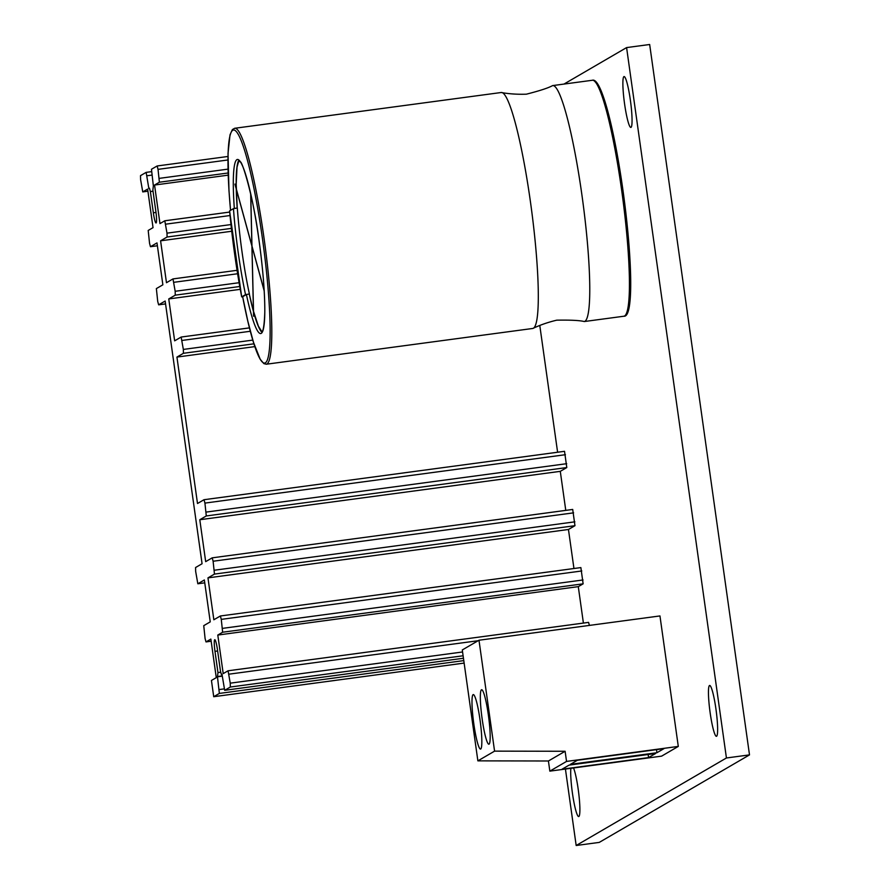 <?xml version="1.0" encoding="UTF-8"?>
<svg xmlns="http://www.w3.org/2000/svg" width="890" height="890" viewBox="0 0 890 890"><rect width="100%" height="100%" fill="white"/><g stroke="black" fill="none" stroke-linecap="round" stroke-linejoin="round"><path stroke-width="1.33" d="M630.387 100.281A25.654 3.126 -97.6 0 0 624.057 76.562A25.654 3.126 -97.6 0 0 624.546 103.685A25.654 3.126 -97.6 0 0 630.877 127.415A25.654 3.126 -97.6 0 0 630.387 100.281M570.89 768.315A25.654 3.126 -97.6 0 0 572.381 792.812A25.654 3.126 -97.6 0 0 578.711 816.542A25.654 3.126 -97.6 0 0 578.222 789.408A25.654 3.126 -97.6 0 0 573.538 767.959M715.961 709.185A25.654 3.126 -97.6 0 0 709.63 685.467A25.654 3.126 -97.6 0 0 710.12 712.59A25.654 3.126 -97.6 0 0 716.45 736.308A25.654 3.126 -97.6 0 0 715.961 709.185M565.428 769.049L576.175 845.5L726.429 757.98L626.593 47.593L563.96 84.083M576.175 845.5L599.237 842.407L749.502 754.887L649.667 44.5L626.593 47.593M726.429 757.98L749.502 754.887M242.948 296.782L241.68 296.871L245.54 294.623L249.4 293.989L246.408 294.512L242.647 296.704A117.558 14.329 82.4 0 0 267.623 359.171A117.558 14.329 82.4 0 0 262.45 238.654A117.558 14.329 82.4 0 0 235.561 130.819A117.558 14.329 82.4 0 0 230.543 210.329M249.4 293.989A85.863 10.469 82.4 0 1 237.319 208.004L233.458 208.638L229.598 210.897A118.448 14.44 82.4 0 0 241.68 296.871L229.587 210.897M234.982 184.074L251.903 245.807L250.668 193.764M250.735 194.065L251.97 246.052L264.185 290.607M264.197 290.919L251.981 246.319L253.639 316.228M253.572 316.017L251.915 246.085L234.982 184.319M158.031 169.367L159.388 182.216L154.548 185.042L159.966 223.601L164.806 220.787L166.997 233.158L167.086 237.018L160.589 240.812L166.474 282.709L172.983 278.915L175.174 291.286L175.263 295.157L168.755 298.94L174.651 340.837L181.148 337.054L183.34 349.425L183.429 353.297L176.932 357.079L197.502 503.506L204.01 499.713L204.934 503.095L206.291 515.955L199.794 519.738L205.679 561.646L212.198 557.841L213.111 561.234L214.468 574.095L207.96 577.877L213.845 619.774L220.375 615.98L221.276 619.373L222.634 632.223L217.794 635.048L223.212 673.608L228.074 670.782L230.243 683.164L230.332 687.024L224.681 690.317L221.977 674.175L221.376 674.52L220.464 671.127L217.483 649.889A10.992 1.335 82.4 0 0 214.768 639.721A10.992 1.335 82.4 0 0 214.98 651.346L217.961 672.584L217.471 676.801L219.363 693.421L213.722 696.703L211.442 680.461L216.281 677.646L210.863 639.087L206.002 641.913L205.089 638.519L203.743 625.67L210.24 621.876L204.355 579.98L197.825 583.773L195.655 571.391L195.566 567.531L202.075 563.737L165.151 301.043L158.654 304.836L157.719 301.454L156.362 288.594L162.87 284.811L156.985 242.903L150.455 246.708L149.553 243.315L148.196 230.454L153.036 227.64L147.618 189.081L142.756 191.906L140.587 179.524L140.498 175.653L146.149 172.371L148.853 188.513L149.453 188.168L150.365 191.561L153.347 212.799A10.992 1.335 -97.6 0 0 156.061 222.967A10.992 1.335 -97.6 0 0 156.128 222.934A10.992 1.335 -97.6 0 0 155.85 211.342L152.869 190.093L153.358 185.888L151.467 169.267L157.13 165.974L227.951 156.473L157.13 165.974L158.031 169.367L227.907 159.978M217.471 676.801L222.255 676.155M165.551 303.913L158.631 304.836L165.551 303.902M539.874 326.074L557.607 452.242M564.527 451.308L204.033 499.713L564.527 451.308L566.797 467.561L560.288 471.344L565.773 510.382M572.704 509.447L212.198 557.841L572.704 509.447L574.962 525.69L568.454 529.483L573.95 568.51M580.87 567.586L220.375 615.98L580.87 567.586L583.128 583.829L578.289 586.644L583.406 623.078M228.096 670.782L588.557 622.388L589.425 625.403M217.794 635.048L578.289 586.644M207.96 577.877L568.454 529.483M199.794 519.738L560.288 471.344M176.932 357.079L254.874 346.611M168.755 298.94L240.267 289.339M160.589 240.812L231.712 231.255M154.548 185.042L228.174 175.152M488.388 715.137A27.49 3.349 -97.6 0 0 481.601 689.728A27.49 3.349 -97.6 0 0 482.124 718.786A27.49 3.349 -97.6 0 0 488.91 744.207A27.49 3.349 -97.6 0 0 488.388 715.137M480.044 719.999A27.49 3.349 -97.6 0 0 473.246 694.589A27.49 3.349 -97.6 0 0 473.78 723.648A27.49 3.349 -97.6 0 0 480.567 749.069A27.49 3.349 -97.6 0 0 480.044 719.999M462.288 649.956L477.874 760.861L494.573 751.138L478.987 640.233L462.288 649.956M494.573 751.138L565.117 751.271L548.418 760.995L549.842 771.14L661.604 756.144L678.291 746.421L659.957 615.936L478.987 640.233M678.291 746.421L566.541 761.417L565.117 751.271M548.418 760.995L477.874 760.861M577.41 760.26L570.401 764.343L656.92 752.729L663.929 748.646L577.41 760.26M655.585 753.507L569.066 765.122L562.046 769.205L648.565 757.59L655.585 753.507M566.541 761.417L549.842 771.14M648.131 754.509L648.565 757.59M656.486 749.647L656.92 752.729M234.315 208.416A87.81 10.702 82.4 0 1 239.833 161.023A87.81 10.702 82.4 0 1 259.057 240.623A87.81 10.702 82.4 0 1 263.418 328.899A87.81 10.702 82.4 0 1 246.408 294.512M230.532 210.34L228.975 190.671L228.018 153.358L230.032 134.791L232.401 129.562L234.66 128.282L501.159 92.516C509.125 93.928 517.535 94.485 526.379 94.184C539.663 90.802 548.418 87.943 552.623 85.596A119.026 14.507 82.4 0 1 582.015 195.678A119.026 14.507 82.4 0 1 584.296 321.535L623.957 316.217C633.947 317.585 632.223 256.921 622.956 190.249A117.558 14.329 82.4 0 1 626.193 314.126M501.159 92.516A119.026 14.507 82.4 0 1 530.551 202.586A119.026 14.507 82.4 0 1 532.832 328.454L266.333 364.221A119.026 14.507 82.4 0 0 264.052 238.364A119.026 14.507 82.4 0 0 234.66 128.282M261.404 331.781A87.81 10.702 82.4 0 1 249.278 294.067M552.623 85.596L592.273 80.278A119.026 14.507 82.4 0 1 621.676 190.349A119.026 14.507 82.4 0 1 623.957 316.217M594.987 81.702A117.558 14.329 82.4 0 1 622.944 190.238C614.044 127.804 601.073 76.896 592.273 80.278M237.196 208.015A87.81 10.702 82.4 0 1 238.453 160.89M245.54 294.623A87.81 10.702 82.4 0 1 233.458 208.638M153.347 212.799L155.995 212.443M218.061 676.456L222.222 675.899M217.961 672.584L220.642 672.228M214.98 651.346L217.638 650.99M197.847 583.762L204.756 582.839L197.825 583.773M206.024 641.901L211.164 641.212L206.002 641.913M213.722 696.703L464.135 663.083L213.7 696.714M219.363 693.421L463.79 660.602M219.263 689.55L224.124 688.904M224.703 690.306L463.456 658.255L224.681 690.317M230.332 687.024L463.111 655.774M230.243 683.164L462.578 651.97M228.975 674.175L478.153 640.722M222.634 632.223L583.128 583.829M222.544 628.362L583.039 579.957M221.276 619.373L581.782 570.968M214.468 574.095L574.962 525.69M214.368 570.223L574.873 521.829M213.111 561.234L573.605 512.84M206.291 515.955L566.797 467.561M206.202 512.084L566.696 463.69M204.934 503.095L565.439 454.701M147.061 175.753L151.845 175.119M146.171 172.371L151.4 171.67L146.149 172.371M142.778 191.895L147.918 191.205L142.756 191.906M150.477 246.697L157.385 245.773L150.455 246.708M150.365 191.561L153.024 191.194M183.429 353.297L253.962 343.818M183.34 349.425L252.805 340.102M182.072 340.436L250.335 331.269M249.467 327.876L181.171 337.043L249.467 327.887M175.263 295.157L239.766 286.502M175.174 291.286L239.099 282.709M173.906 282.297L237.608 273.753M173.027 278.915L237.052 270.315L173.005 278.915M167.086 237.018L231.389 228.385M166.997 233.158L230.966 224.569M165.74 224.169L230.032 215.536M164.85 220.776L229.698 212.076M159.388 182.216L228.107 172.994M159.299 178.356L227.996 169.133M237.218 208.004L236.195 184.041L237.018 167.109L238.776 160.945L240.289 161.958C241.835 159.866 253.683 197.502 259.046 240.634C262.973 269.214 264.897 293.044 264.797 312.156C263.985 335.752 260.959 331.814 261.96 331.837L258.378 326.152L253.105 310.043L249.3 294.056M242.581 296.348L247.843 321.234L253.472 342.294L260.214 359.271L263.841 363.609L266.333 364.221M584.296 321.535C579.624 320.389 570.423 319.933 556.728 320.178C548.106 322.224 540.141 324.983 532.832 328.454M228.074 670.782L588.579 622.388M164.828 220.776L229.698 212.065"/></g></svg>
